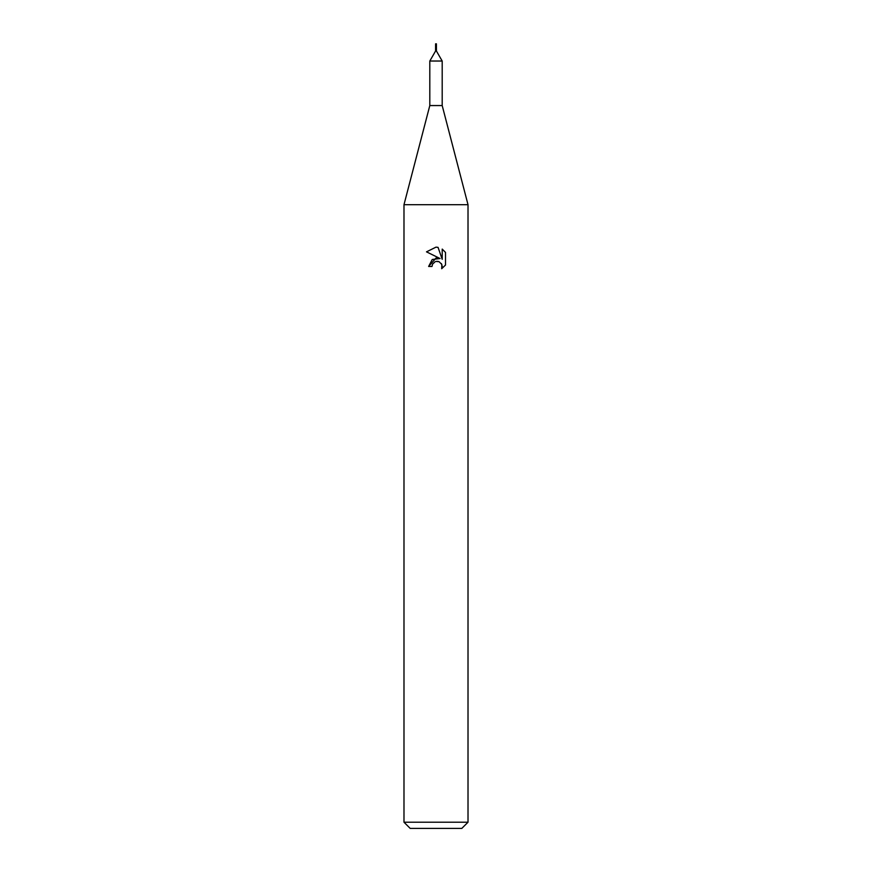 <?xml version="1.0" encoding="UTF-8"?>
<svg xmlns="http://www.w3.org/2000/svg" width="872" height="872" viewBox="0 0 872 872"><rect width="100%" height="100%" fill="white"/><g stroke="black" fill="none" stroke-linecap="round" stroke-linejoin="round"><path stroke-width="1.31" d="M435.586 43.84L436.414 43.84L435.586 43.84L435.564 51.034L429.809 61.029L442.191 61.029L442.191 105.556L468.013 204.691L468.013 822.209L403.987 822.209L410.189 828.4L461.811 828.4L468.013 822.209M429.809 61.029L429.809 105.556L442.191 105.556M429.809 105.556L403.987 204.691L468.013 204.691M432 266.461L432.545 264.14L432 266.461L428.632 266.461L436 258.047L440.077 258.537L426.484 251.845M436 247.147L426.495 251.845L436 247.147L438.06 247.376L442.213 259.322L442.213 249.087L445.505 252.422L442.213 249.098M445.516 252.422L445.516 265.044M445.505 265.044L441.69 268.707L445.505 265.044M441.352 263.562L442.224 266.429L441.69 268.718L441.842 264.467L439.074 261.698L436 261.437L437.69 261.349M440.077 258.537L432.24 259.485L428.632 266.461M435.193 261.687L432.545 264.14M437.984 261.393L438.681 261.556M438.06 247.376L436.262 247.158M435.564 51.034L436.436 51.034L442.191 61.029M436.414 43.84L436.436 51.034M403.987 204.691L403.987 822.209"/></g></svg>
